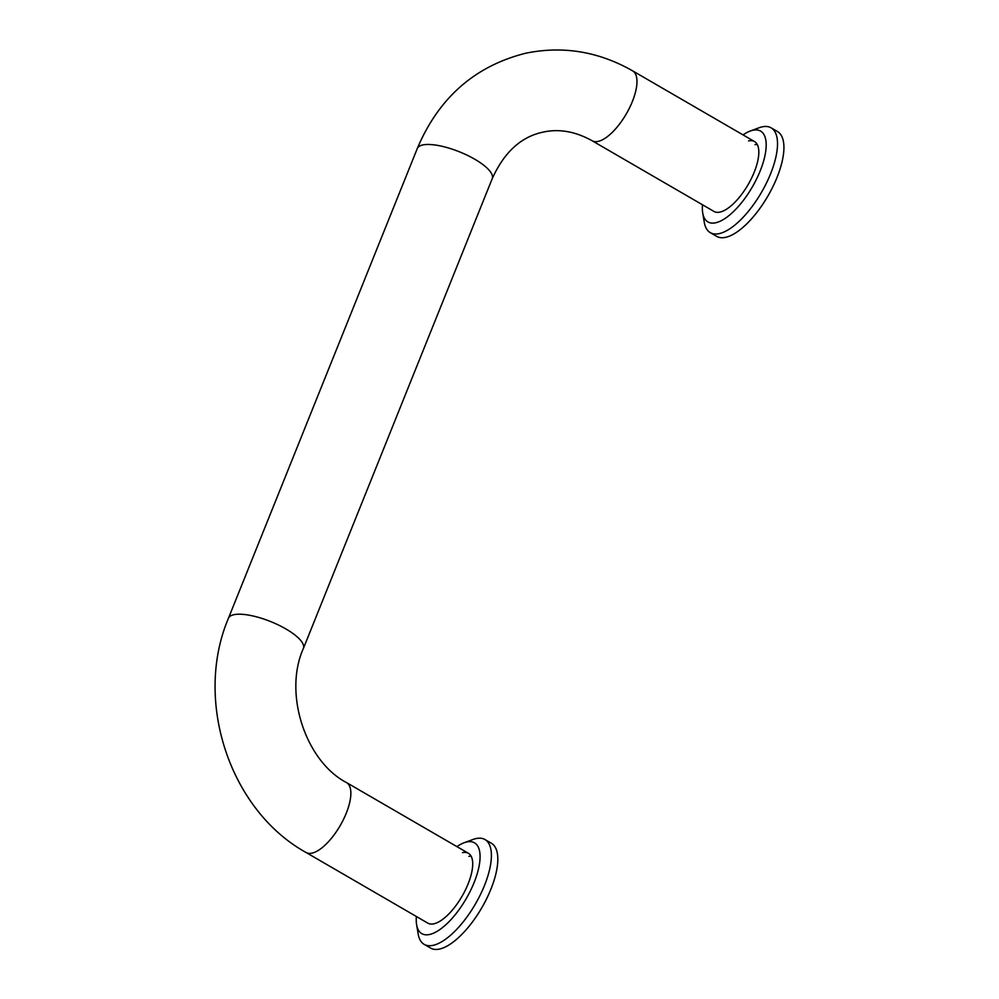 <?xml version="1.0" encoding="UTF-8"?>
<svg xmlns="http://www.w3.org/2000/svg" width="999" height="999" viewBox="0 0 999 999"><rect width="100%" height="100%" fill="white"/><g stroke="black" fill="none" stroke-linecap="round" stroke-linejoin="round"><path stroke-width="1.5" d="M303.409 648.376C283.079 693.693 305.794 761.438 346.578 782.617A40.397 16.046 -59.9 0 1 343.494 819.417A40.397 16.046 -59.9 0 1 312.013 853.134A40.397 16.046 -59.9 0 1 306.044 852.484C229.458 810.089 193.581 700.274 228.446 618.256A40.397 12.662 21.9 0 1 233.866 614.71A40.397 12.662 21.9 0 1 285.889 628.945A40.397 12.662 21.9 0 1 303.409 648.376L492.232 178.646A40.397 12.662 -158.1 0 0 474.725 159.203A40.397 12.662 -158.1 0 0 422.689 144.98A40.397 12.662 -158.1 0 0 417.282 148.514C438.736 97.79 474.887 66.021 525.736 53.222C562.986 45.604 598.638 51.486 632.692 70.892A40.397 16.046 -59.9 0 1 629.607 107.692A40.397 16.046 -59.9 0 1 598.114 141.421A40.397 16.046 -59.9 0 1 592.157 140.772L714.01 211.451A40.397 16.046 -59.9 0 0 719.967 212.1A40.397 16.046 -59.9 0 0 751.448 178.384A40.397 16.046 -59.9 0 0 754.545 141.571A40.397 16.046 -59.9 0 0 748.576 140.921M702.484 204.77A52.51 20.854 -59.9 0 0 702.709 212.937L704.27 222.253A60.589 24.063 -59.9 0 0 710.289 232.642A60.589 24.063 -59.9 0 0 719.23 233.616A60.589 24.063 -59.9 0 0 766.458 183.029A60.589 24.063 -59.9 0 0 771.091 127.822A60.589 24.063 -59.9 0 0 762.15 126.861A60.589 24.063 -59.9 0 0 759.09 127.76L750.224 131.044A52.51 20.854 -59.9 0 0 743.019 134.89M702.709 212.937A52.51 20.854 -59.9 0 0 715.671 222.777A52.51 20.854 -59.9 0 0 760.227 170.829A52.51 20.854 -59.9 0 0 752.871 130.257A52.51 20.854 -59.9 0 0 750.224 131.044M710.289 232.642L716.695 236.363A60.589 24.063 -59.9 0 0 725.636 237.337A60.589 24.063 -59.9 0 0 772.864 186.751A60.589 24.063 -59.9 0 0 777.497 131.543L771.091 127.822M757.192 144.38A40.397 16.046 -59.9 0 0 754.994 144.643M306.044 852.484L427.897 923.176A40.397 16.046 -59.9 0 0 433.853 923.813A40.397 16.046 -59.9 0 0 465.347 890.097A40.397 16.046 -59.9 0 0 468.431 853.296A40.397 16.046 -59.9 0 0 462.475 852.646M416.371 916.483A52.51 20.854 -59.9 0 0 416.608 924.649L418.169 933.978A60.589 24.063 -59.9 0 0 424.175 944.355A60.589 24.063 -59.9 0 0 433.116 945.329A60.589 24.063 -59.9 0 0 480.344 894.754A60.589 24.063 -59.9 0 0 484.977 839.547A60.589 24.063 -59.9 0 0 476.036 838.573A60.589 24.063 -59.9 0 0 472.977 839.485L464.11 842.756A52.51 20.854 -59.9 0 0 456.905 846.603M416.608 924.649A52.51 20.854 -59.9 0 0 429.57 934.49A52.51 20.854 -59.9 0 0 474.113 882.542A52.51 20.854 -59.9 0 0 466.758 841.97A52.51 20.854 -59.9 0 0 464.11 842.756M424.175 944.355L430.594 948.076A60.589 24.063 -59.9 0 0 439.535 949.05A60.589 24.063 -59.9 0 0 486.763 898.463A60.589 24.063 -59.9 0 0 491.396 843.268L484.977 839.547M471.091 856.093A40.397 16.046 -59.9 0 0 468.881 856.368M492.232 178.646C504.17 152.235 521.103 136.726 543.031 132.13C559.04 128.571 575.412 131.456 592.157 140.772M632.692 70.892L754.545 141.571M228.446 618.256L417.282 148.514M346.578 782.617L468.431 853.296"/></g></svg>
